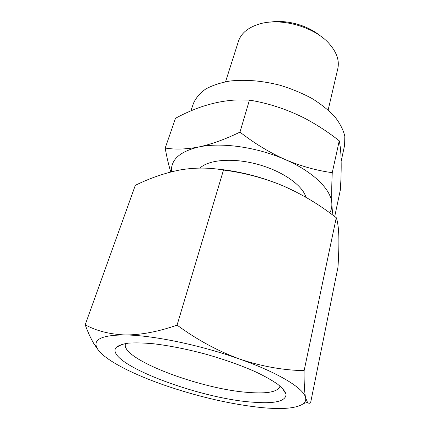 <?xml version="1.0" encoding="UTF-8"?>
<svg xmlns="http://www.w3.org/2000/svg" width="430" height="430" viewBox="0 0 430 430"><rect width="100%" height="100%" fill="white"/><g stroke="black" fill="none" stroke-linecap="round" stroke-linejoin="round"><path stroke-width="0.64" d="M169.571 386.946C202.191 397.702 232.969 404.592 261.902 407.618C283.203 409.634 297.108 408.263 303.607 403.507C305.408 401.942 306.069 400.024 305.601 397.755C304.134 388.607 278.817 372.848 239.451 358.991C200.493 345.059 152.548 335.19 125.114 334.954C103.49 335.002 93.907 338.824 96.358 346.419C97.056 348.52 98.642 350.783 101.109 353.202C112.036 363.92 138.901 376.707 169.571 386.946M180.068 169.947L179.751 170L180.068 169.947C194.838 167.447 209.319 167.474 223.498 170.038C244.288 172.747 264.203 178.041 283.241 185.927C300.597 193.559 316.91 203.121 332.175 214.624L336.265 217.693C337.7 221.654 338.55 227.803 338.829 236.145C339.017 244.896 338.738 255.216 337.991 267.105L310.584 402.883C309.45 403.512 308.423 403.345 307.498 402.394L305.601 397.755C304.488 392.332 303.999 383.302 304.134 370.655C282.908 370.23 261.349 366.344 239.451 358.991C217.704 350.971 196.908 339.684 177.063 325.139C158.235 331.718 140.916 334.991 125.114 334.954C109.585 334.282 96.277 330.88 85.194 324.757C87.892 332.202 90.821 338.582 93.982 343.892L98.416 350.24M296.189 192.011L283.241 185.927C260.634 176.477 237.618 170.758 214.188 168.77M85.194 324.757L135.326 185.325C149.936 178.122 164.744 173.016 179.751 170M239.972 132.118C254.345 143.314 269.416 152.456 285.181 159.551C257.006 147.06 221.31 142.088 198.832 146.974C211.7 144.174 225.417 139.218 239.972 132.118L249.438 100.093L238.005 99.9C217.397 100.706 196.575 106.833 175.526 118.277L165.195 148.022C174.924 149.699 186.136 149.355 198.832 146.974C179.724 151.548 170.613 159.826 171.505 171.796M285.181 159.551C301.027 166.216 316.716 170.586 332.25 172.672C331.664 185.475 331.53 195.854 331.852 203.815C331.6 190.001 313.658 171.866 285.181 159.551M329.815 212.893C331.299 210.119 331.981 207.093 331.852 203.815C332.089 208.717 332.498 212.544 333.073 215.29M170.807 171.973C168.651 165.125 166.781 157.143 165.195 148.022M320.124 35.776C307.611 25.268 286.59 19.479 270.465 22.097M328.149 110.005L337.792 68.719C339.587 60.576 336.712 52.213 329.16 43.634C314.341 26.622 280.118 17.195 258.683 24.225C247.798 27.724 241.047 33.432 238.424 41.344L225.562 81.748M125.587 343.527L125.463 343.866C120.206 359.029 201.143 389.435 248.9 392.472C267.406 393.885 277.742 391.864 279.919 386.409L279.984 386.054M251.469 402.077C274.41 404.055 285.945 401.426 286.063 394.192C285.074 391.289 282.29 387.978 277.715 384.259C272.115 380.362 264.885 376.288 256.033 372.036C241.397 365.5 224.627 359.539 205.712 354.159C186.717 349.096 169.259 345.629 153.343 343.747C143.561 342.866 135.262 342.667 128.452 343.145C122.62 344 118.535 345.414 116.197 347.402C103.431 362.479 196.806 398.078 251.469 402.077M305.95 197.327C302.779 185.464 282.73 171.215 258.032 164.427C233.35 157.59 208.797 159.535 199.961 168.087M334.717 216.521L340.356 189.845C341.769 167.313 341.398 150.968 339.254 140.803C328.574 132.392 317.34 125.022 305.563 118.701C287.777 109.559 269.067 103.356 249.438 100.093M341.173 161.218L344.64 145.125L344.806 136.165C343.28 129.79 339.942 123.308 334.798 116.707C328.644 110.182 320.979 104.076 311.798 98.379C301.908 93.073 291.244 88.677 279.801 85.188C262.031 80.711 245.412 79.324 229.942 81.033C220.423 82.716 212.307 85.409 205.594 89.101C199.826 93.267 195.763 98.056 193.414 103.474L190.882 110.972M339.254 140.803L332.25 172.672M304.134 370.655L336.265 217.693M177.063 325.139L223.498 170.038M303.607 403.507L307.504 402.41M96.358 346.419L93.971 343.903M122.625 344.134L116.197 347.402M282.214 388.091L286.063 394.192"/></g></svg>
